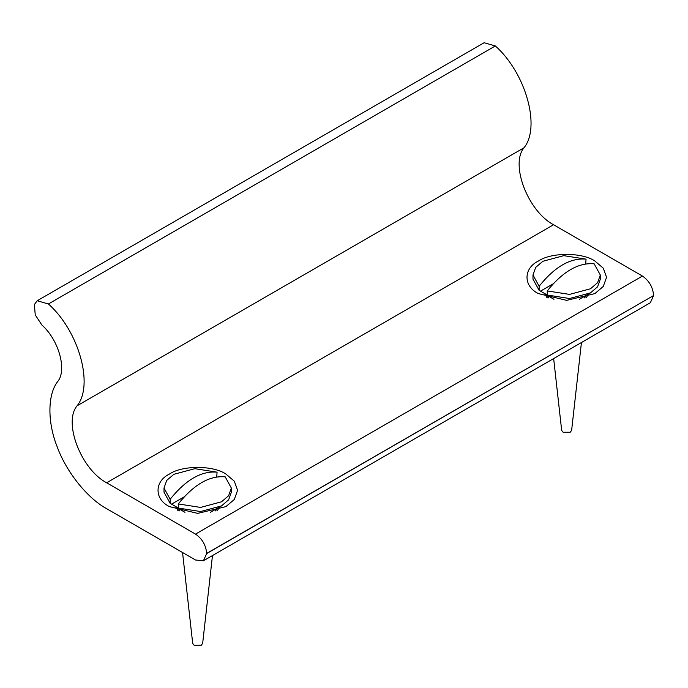 <?xml version="1.0" encoding="UTF-8"?>
<svg xmlns="http://www.w3.org/2000/svg" width="688" height="688" viewBox="0 0 688 688"><rect width="100%" height="100%" fill="white"/><g stroke="black" fill="none" stroke-linecap="round" stroke-linejoin="round"><path stroke-width="1.03" d="M538.429 293.604L538.429 293.604C523.207 286.268 523.207 268.354 538.429 261.019C551.131 252.229 582.168 252.229 594.871 261.019L603.273 268.157L606.558 277.307L603.273 286.466L594.871 293.604L566.645 300.355L538.429 293.604M586.589 297.268L588.274 294.154M545.025 294.154L546.711 297.268M548.448 296.132L547.141 297.414M586.159 297.414L584.843 296.132M169.463 506.626L169.463 506.626C154.232 499.29 154.232 481.376 169.463 474.041C182.157 465.251 213.203 465.251 225.896 474.041L234.307 481.179L237.584 490.329L234.307 499.488L225.896 506.626L197.68 513.377L169.463 506.626M217.623 510.29L219.3 507.176M176.059 507.176L177.736 510.29M179.482 509.154L178.166 510.436M217.193 510.436L215.877 509.154M203.407 560.789L650.332 302.754L653.6 295.539L206.675 553.565L203.407 560.789L195.53 560.006L106.64 508.681C87.419 498.25 66.306 471.891 57.293 447.08C47.283 422.355 47.489 394.276 57.783 381.462C67.183 369.938 58.721 339.898 41.865 325.003L35.234 314.872L34.4 304.526L37.204 300.751L484.128 42.725L495.326 45.958C525.709 72.825 540.966 126.979 524.015 147.765C509.997 164.372 528.006 211.311 553.565 224.744L642.454 276.069L195.53 534.103C202.246 538.799 205.961 545.231 206.675 553.401L653.6 295.539M653.6 295.376C652.895 287.206 649.18 280.764 642.454 276.069M195.53 534.103L106.64 482.778C81.081 469.336 63.072 422.406 77.09 405.8C94.041 385.005 78.785 330.859 48.401 303.984L37.204 300.751M184.195 496.856L171.561 504.149L170.16 503.367L170.16 499.256C185.803 479.777 201.446 470.747 217.081 472.166L216.729 476.887M178.278 503.943L200.561 507.426L221.493 501.801L228.631 495.713L231.349 488.05L225.2 476.853C209.556 475.434 193.913 484.464 178.278 503.943L178.278 508.054L179.671 508.836L171.561 504.149M217.081 472.166L194.799 468.683L173.866 474.307L166.728 480.396L164.011 488.05L164.011 492.169L170.16 503.367M178.278 508.054L200.561 511.537L221.493 505.912L228.631 499.823L231.349 492.169L231.349 488.05M164.011 488.05L170.16 499.256M182.552 552.507L192.7 643.426L194.154 645.275L201.206 645.275L202.659 643.426L212.472 555.551M553.161 283.834L540.527 291.127L539.134 290.345L539.134 286.234C554.769 266.755 570.412 257.725 586.056 259.144L585.703 263.865M547.244 290.921L569.526 294.395L590.459 288.779L597.597 282.691L600.323 275.028L594.165 263.822C578.522 262.412 562.887 271.442 547.244 290.921L547.244 295.032L548.637 295.814L540.527 291.127M586.056 259.144L563.773 255.661L542.841 261.285L535.703 267.374L532.976 275.028L532.976 279.147L539.134 290.345M547.244 295.032L569.526 298.515L590.459 292.89L597.597 286.801L600.323 279.147L600.323 275.028M532.976 275.028L539.134 286.234M553.651 358.577L561.675 430.404L563.119 432.253L570.18 432.253L571.625 430.404L581.437 342.529M106.64 482.778L553.565 224.744M48.401 303.984L495.326 45.958M524.015 147.765L77.09 405.8M210.382 512.328L221.493 505.912M184.977 512.328L175.242 506.703M179.723 509.292L179.723 510.909M215.636 509.292L215.636 510.909M579.348 299.306L590.459 292.89M553.952 299.306L544.217 293.681M548.689 296.27L548.689 297.887M584.611 296.27L584.611 297.887"/></g></svg>
